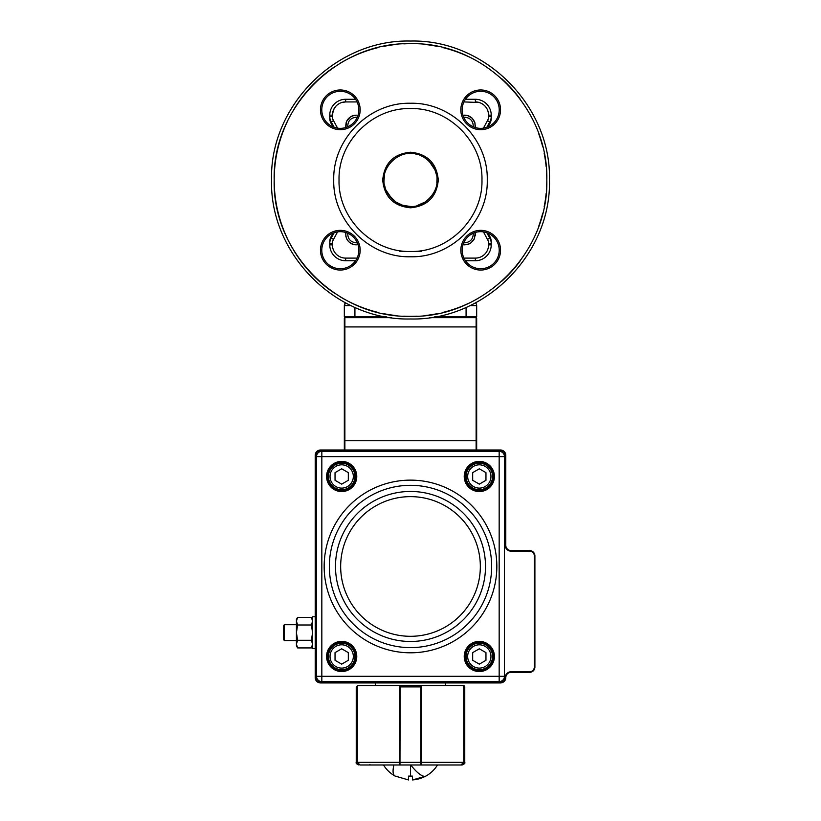 <?xml version="1.0" encoding="UTF-8"?>
<svg xmlns="http://www.w3.org/2000/svg" width="821" height="821" viewBox="0 0 821 821"><rect width="100%" height="100%" fill="white"/><g stroke="black" fill="none" stroke-linecap="round" stroke-linejoin="round"><path stroke-width="1.23" d="M410.5 103.251C451.519 102.194 488.321 138.995 487.264 180.015C488.321 221.034 451.519 257.835 410.5 256.778C369.481 257.835 332.679 221.034 333.737 180.015C332.679 138.995 369.481 102.194 410.5 103.251M405.276 205.958L410.5 206.482C423.605 207.662 438.147 193.12 436.967 180.015C438.147 166.909 423.605 152.367 410.5 153.548C397.395 152.367 382.853 166.909 384.033 180.015C382.853 193.12 397.395 207.662 410.5 206.482L402.824 205.342L395.804 202.017L391.781 198.723L386.044 190.154L388.497 194.721L395.753 201.987M385.182 187.732L384.546 185.177L385.182 187.732M384.033 180.035L384.485 175.15L384.033 180.035M398.011 156.678L400.371 155.559L398.011 156.678M415.693 154.061L418.166 154.687L415.693 154.061M423 156.688L425.175 157.991L423 156.688M430.974 163.235L431.743 164.241L430.974 163.235M425.206 158.012L429.219 161.296L434.945 169.855L436.444 174.781M436.967 179.994L436.844 182.621L436.967 179.994M425.216 202.007L429.229 198.723L432.503 194.721L429.229 198.723L425.227 201.997L416.955 205.681M465.456 260.75L475.349 260.75A15.886 15.886 0 0 0 491.235 244.863L491.235 243.447A10.591 10.591 0 0 0 489.778 238.09A114.94 114.94 0 0 1 486.822 232.723M488.998 123.304L489.706 123.735A108.854 108.854 0 0 0 487.859 126.916A108.854 108.854 0 0 1 489.706 123.735A10.591 10.591 0 0 0 491.235 118.255L491.235 116.582A10.591 10.591 0 0 1 489.778 121.939A114.94 114.94 0 0 0 486.822 127.306M355.544 99.279L345.651 99.279A15.886 15.886 0 0 0 329.765 115.166L329.765 116.582A10.591 10.591 0 0 0 331.222 121.939A114.94 114.94 0 0 1 334.178 127.306M355.544 260.75L345.651 260.75A15.886 15.886 0 0 1 329.765 244.863L329.765 243.447A10.591 10.591 0 0 1 331.222 238.09A114.94 114.94 0 0 0 334.178 232.723M410.5 251.483C372.313 252.468 338.047 218.201 339.032 180.015C338.047 141.828 372.313 107.561 410.5 108.546C448.687 107.561 482.953 141.828 481.968 180.015C482.953 218.201 448.687 252.468 410.5 251.483M410.5 207.805C393.587 206.153 384.32 196.876 382.709 179.973C384.392 163.102 393.67 153.845 410.531 152.224C427.402 153.907 436.649 163.174 438.291 180.045C436.639 196.907 427.372 206.153 410.5 207.805M434.873 316.824L476.673 316.824L476.673 305.607A3.828 3.828 0 0 0 475.492 302.846A3.828 3.828 0 0 1 476.673 305.607L469.981 305.607M386.127 316.824L344.327 316.824L344.327 305.607L345.508 302.846L344.327 305.607A3.828 3.828 0 0 1 345.508 302.846A3.828 3.828 0 0 0 344.327 305.607L351.019 305.607M410.5 318.979C484.759 320.898 551.384 254.274 549.465 180.015C551.384 105.755 484.759 39.131 410.5 41.05C336.241 39.131 269.616 105.755 271.535 180.015C269.616 254.274 336.241 320.898 410.5 318.979C484.759 320.898 551.384 254.274 549.465 180.015C551.384 105.755 484.759 39.131 410.5 41.05C336.241 39.131 269.616 105.755 271.535 180.015C269.616 254.274 336.241 320.898 410.5 318.979M490.455 116.582L488.587 116.582A7.943 7.943 0 0 1 487.5 120.595L489.778 121.939A10.591 10.591 0 0 0 491.235 116.582L491.235 115.166A15.886 15.886 0 0 0 475.349 99.279L465.456 99.279M475.205 127.522L474.99 123.017L472.249 118.265L467.498 115.525L462.993 115.309L466.831 115.371L469.756 116.418L472.249 118.265L474.425 121.436M474.846 122.534L475.236 127.276M346.103 122.698L345.795 127.522L346.667 121.221L350.413 116.91M351.809 116.141L352.517 115.843M354.498 115.309L356.242 115.166C348.966 116.079 345.487 120.205 345.795 127.522M352.496 244.186L348.751 241.764L346.903 239.27L345.857 236.356L345.795 232.507C345.487 239.824 348.966 243.95 356.242 244.863L352.856 244.309M356.242 244.863L354.539 244.73M469.294 243.847L464.758 244.863L468.812 244.063L471.203 242.677L474.548 238.326L475.205 232.507L475.236 235.801M474.589 238.213L472.527 241.477M464.542 244.863L463.054 244.73M344.327 316.824L345.159 317.655M476.673 316.824L475.841 317.655M340.315 128.353A18.524 18.524 0 0 0 358.839 109.829A18.524 18.524 0 0 0 340.315 91.295A18.524 18.524 0 0 0 321.781 109.829A18.524 18.524 0 0 0 340.315 128.353A18.524 18.524 0 0 0 358.839 109.829A18.524 18.524 0 0 0 340.315 91.295A18.524 18.524 0 0 0 321.781 109.829A18.524 18.524 0 0 0 340.315 128.353M480.685 128.353A18.524 18.524 0 0 0 499.219 109.829A18.524 18.524 0 0 0 480.685 91.295A18.524 18.524 0 0 0 462.161 109.829A18.524 18.524 0 0 0 480.685 128.353A18.524 18.524 0 0 0 499.219 109.829A18.524 18.524 0 0 0 480.685 91.295A18.524 18.524 0 0 0 462.161 109.829A18.524 18.524 0 0 0 480.685 128.353M480.685 268.734A18.524 18.524 0 0 0 499.219 250.2A18.524 18.524 0 0 0 480.685 231.676A18.524 18.524 0 0 0 462.161 250.2A18.524 18.524 0 0 0 480.685 268.734A18.524 18.524 0 0 0 499.219 250.2A18.524 18.524 0 0 0 480.685 231.676A18.524 18.524 0 0 0 462.161 250.2A18.524 18.524 0 0 0 480.685 268.734M340.315 268.734A18.524 18.524 0 0 0 358.839 250.2A18.524 18.524 0 0 0 340.315 231.676A18.524 18.524 0 0 0 321.781 250.2A18.524 18.524 0 0 0 340.315 268.734A18.524 18.524 0 0 0 358.839 250.2A18.524 18.524 0 0 0 340.315 231.676A18.524 18.524 0 0 0 321.781 250.2A18.524 18.524 0 0 0 340.315 268.734M463.721 115.217L464.819 115.166M469.828 116.449L472.28 118.296M475.338 125.233L475.297 126.783M346.667 121.231L347.437 119.866M355.206 115.217L356.293 115.166M434.945 169.855L435.828 172.318M475.338 233.759L475.297 235.309M474.374 238.716L473.85 239.722M352.188 244.063L350.362 243.088M348.751 241.764L347.437 240.163M345.857 236.356L345.795 232.507M329.898 118.255L329.765 116.582L329.765 118.255A10.591 10.591 0 0 0 331.294 123.735A108.854 108.854 0 0 1 333.141 126.916A108.854 108.854 0 0 0 331.294 123.735A108.854 108.854 0 0 1 333.141 126.916A108.854 108.854 0 0 0 331.294 123.735L332.002 123.304M332.002 236.725L331.294 236.294A108.854 108.854 0 0 0 333.141 233.113A108.854 108.854 0 0 1 331.294 236.294A108.854 108.854 0 0 0 333.141 233.113A108.854 108.854 0 0 1 331.294 236.294A10.591 10.591 0 0 0 329.765 241.774L329.898 241.774M489.778 238.09L487.5 239.434A7.943 7.943 0 0 1 488.587 243.447L491.235 243.447L491.235 241.774A10.591 10.591 0 0 0 489.706 236.294A108.854 108.854 0 0 1 487.859 233.113A108.854 108.854 0 0 0 489.706 236.294L488.998 236.725L489.706 236.294A10.591 10.591 0 0 1 491.235 241.774L491.102 241.774M388.497 165.319L391.781 161.296M420.619 155.559L422.907 156.637M321.781 109.829A18.524 18.524 0 0 0 333.141 126.916A18.524 18.524 0 0 1 321.781 109.829M475.349 126.003A10.591 10.591 0 0 0 475.328 125.151L475.349 125.757M465.384 115.186L464.542 115.166M473.255 126.803C473.286 121.067 470.454 117.865 464.758 117.198L463.711 117.259M357.289 117.259L356.242 117.198C350.546 117.865 347.714 121.067 347.745 126.803M468.227 115.751L469.027 116.059M472.013 118.039L472.588 118.614M357.289 242.77L356.242 242.831C350.546 242.164 347.714 238.962 347.745 233.226M475.349 234.026A10.591 10.591 0 0 1 475.328 234.878M473.255 233.226C473.286 238.962 470.454 242.164 464.758 242.831L463.711 242.77M468.227 244.278L469.027 243.97M475.328 234.888L475.349 234.272M429.629 317.655L476.118 317.655L476.673 318.209L476.673 449.446L476.118 450L476.118 440.733L344.327 440.733L344.327 449.446L344.882 450L344.882 317.655L391.371 317.655M476.673 440.733L476.118 440.733L476.118 317.655L476.673 318.209M344.327 440.733L344.327 318.209L344.882 317.655M476.673 449.446L476.118 450M492.559 476.467A13.239 13.239 0 0 0 479.32 463.239A13.239 13.239 0 0 0 466.082 476.467A13.239 13.239 0 0 0 479.32 489.706A13.239 13.239 0 0 0 492.559 476.467A13.239 13.239 0 0 1 479.32 489.706A13.239 13.239 0 0 1 466.082 476.467M479.32 468.801L472.68 472.639L472.68 480.306L479.32 484.144L485.96 480.306L485.96 472.639L479.32 468.801M492.559 656.461A13.239 13.239 0 0 1 479.32 669.7A13.239 13.239 0 0 1 466.082 656.461A13.239 13.239 0 0 1 479.32 643.233A13.239 13.239 0 0 1 492.559 656.461A13.239 13.239 0 0 0 479.32 643.233A13.239 13.239 0 0 0 466.082 656.461M479.32 664.138L472.68 660.3L472.68 652.623L479.32 648.795L485.96 652.623L485.96 660.3L479.32 664.138M328.441 476.467A13.239 13.239 0 0 1 341.68 463.239A13.239 13.239 0 0 1 354.918 476.467A13.239 13.239 0 0 1 341.68 489.706A13.239 13.239 0 0 1 328.441 476.467A13.239 13.239 0 0 0 341.68 489.706A13.239 13.239 0 0 0 354.918 476.467M341.68 468.801L348.32 472.639L348.32 480.306L341.68 484.144L335.04 480.306L335.04 472.639L341.68 468.801M328.441 656.461A13.239 13.239 0 0 0 341.68 669.7A13.239 13.239 0 0 0 354.918 656.461A13.239 13.239 0 0 0 341.68 643.233A13.239 13.239 0 0 0 328.441 656.461A13.239 13.239 0 0 1 341.68 643.233A13.239 13.239 0 0 1 354.918 656.461M341.68 664.138L348.32 660.3L348.32 652.623L341.68 648.795L335.04 652.623L335.04 660.3L341.68 664.138M284.292 640.585L283.45 639.118L283.45 626.166L284.292 624.699L284.292 640.585L296.422 640.585M311.385 640.277L297.602 640.277L296.422 644.105L297.602 647.923L311.385 647.923L312.565 644.105L311.385 640.277L312.565 632.642L312.565 616.756L315.213 616.756M297.602 647.923L296.422 645.87L296.422 621.179L297.602 617.361L296.422 621.179L297.602 624.997L296.422 632.642L297.602 640.277M312.565 619.403L311.385 617.361L312.565 621.179L311.385 617.361L297.602 617.361L296.422 619.403L296.422 621.179M312.565 621.179L311.385 624.997L297.602 624.997M311.385 624.997L312.565 632.642L312.565 648.518L315.213 648.518M415.744 779.57L412.481 779.95L425.545 776.204A31.701 8.949 -119.5 0 1 410.757 764.987L410.5 764.987C445.3 764.987 445.372 764.987 410.5 764.987L360.091 764.987L357.309 762.34L358.038 764.218M425.617 776.163L422.774 777.538M422.435 777.672L419.49 778.708M419.131 778.811L416.114 779.509M412.481 776.102L410.5 776.102L412.481 776.102L412.481 779.95M398.657 764.987L424.303 764.987M401.726 764.987L402.742 764.987M395.27 776.102L408.519 779.95L408.519 776.102L410.5 776.102L410.5 764.987M429.66 764.987L432.965 764.987M408.519 776.102L408.396 779.94M462.059 764.792L463.762 762.34L463.691 685.576A1.324 1.324 0 0 1 464.758 686.9L464.758 762.34C465.312 763.14 464.429 764.023 462.12 764.987L450.996 764.987L461.033 764.987L463.762 762.34L464.758 762.34M410.5 685.576L421.224 685.576L400.145 685.576L399.971 764.987A0.534 0.523 -90 0 1 399.56 764.782M422.343 764.987L421.029 764.987L420.845 762.34L420.855 685.576A0.534 0.523 90 0 1 421.224 685.73M421.44 764.782A0.534 0.523 90 0 1 421.029 764.987L399.971 764.987M357.566 685.576L356.242 686.9L356.242 762.34L357.238 762.34L357.238 686.9L356.242 686.9M359.967 764.987L370.004 764.987L359.967 764.987L357.238 762.34M423.256 764.987L425.524 764.987M463.691 685.576L421.224 685.576L421.224 762.34L463.691 762.34L460.909 764.987L421.584 764.987L421.224 762.34L399.776 762.34L399.776 685.576L357.309 685.576L357.309 762.34L399.776 762.34L399.417 764.987L360.091 764.987M422.938 764.987L398.062 764.987M426.386 764.987L450.472 764.987M500.492 682.343L500.492 682.928L320.508 682.928A5.295 5.295 0 0 1 315.213 677.643L315.213 455.296A5.295 5.295 0 0 1 320.508 450L500.492 450A5.295 5.295 0 0 1 505.787 455.296L505.787 545.288A5.295 5.295 0 0 0 511.083 550.583L529.617 550.583A5.295 5.295 0 0 1 534.902 555.879L534.902 667.052A5.295 5.295 0 0 1 529.617 672.348L511.083 672.348A5.295 5.295 0 0 0 505.787 677.643A5.295 5.295 0 0 1 500.492 682.928A5.295 5.295 0 0 0 505.787 677.643A5.295 5.295 0 0 1 511.083 672.348L511.083 671.763L529.617 671.763A4.71 4.71 0 0 0 534.317 667.052L534.317 555.879A4.71 4.71 0 0 0 529.617 551.168L511.083 551.168A5.88 5.88 0 0 1 505.202 545.288L505.202 455.296A4.71 4.71 0 0 0 500.492 450.585L320.508 450.585A4.71 4.71 0 0 0 315.798 455.296L315.798 677.643A4.71 4.71 0 0 0 320.508 682.343L500.492 682.343A4.71 4.71 0 0 0 505.202 677.643A5.88 5.88 0 0 1 511.083 671.763M375.433 685.576L375.433 682.928M445.567 685.576L445.567 682.928M493.883 476.467A14.562 14.562 0 0 1 479.32 491.03A14.562 14.562 0 0 1 464.758 476.467A14.562 14.562 0 0 1 479.32 461.915A14.562 14.562 0 0 1 493.883 476.467A14.562 14.562 0 0 0 479.32 461.915A14.562 14.562 0 0 0 464.758 476.467M356.242 476.467A14.562 14.562 0 0 1 341.68 491.03A14.562 14.562 0 0 1 327.117 476.467A14.562 14.562 0 0 1 341.68 461.915A14.562 14.562 0 0 1 356.242 476.467A14.562 14.562 0 0 0 341.68 461.915A14.562 14.562 0 0 0 327.117 476.467M356.242 656.461A14.562 14.562 0 0 1 341.68 671.024A14.562 14.562 0 0 1 327.117 656.461A14.562 14.562 0 0 1 341.68 641.909A14.562 14.562 0 0 1 356.242 656.461A14.562 14.562 0 0 0 341.68 641.909A14.562 14.562 0 0 0 327.117 656.461M493.883 656.461A14.562 14.562 0 0 1 479.32 671.024A14.562 14.562 0 0 1 464.758 656.461A14.562 14.562 0 0 1 479.32 641.909A14.562 14.562 0 0 1 493.883 656.461A14.562 14.562 0 0 0 479.32 641.909A14.562 14.562 0 0 0 464.758 656.461M504.463 676.319L504.463 456.62A5.295 5.295 0 0 0 499.168 451.324L321.832 451.324A5.295 5.295 0 0 0 316.537 456.62L316.537 676.319A5.295 5.295 0 0 0 321.832 681.604L499.168 681.604A5.295 5.295 0 0 0 504.463 676.319A5.295 5.295 0 0 1 499.168 681.604A5.295 5.295 0 0 0 504.463 676.319A5.295 5.295 0 0 1 499.168 681.604L499.168 676.319L321.832 676.319L321.832 456.62L499.168 456.62L499.168 676.319L504.463 676.319M360.162 109.829A19.848 19.848 0 0 1 330.391 127.019A19.848 19.848 0 0 1 330.391 92.629A19.848 19.848 0 0 1 360.162 109.829M500.543 109.829A19.848 19.848 0 0 1 470.761 127.019A19.848 19.848 0 0 1 470.761 92.629A19.848 19.848 0 0 1 500.543 109.829M500.543 250.2A19.848 19.848 0 0 1 470.761 267.389A19.848 19.848 0 0 1 470.761 233.01A19.848 19.848 0 0 1 500.543 250.2M360.162 250.2A19.848 19.848 0 0 1 330.391 267.389A19.848 19.848 0 0 1 330.391 233.01A19.848 19.848 0 0 1 360.162 250.2M410.5 316.331C337.657 318.209 272.305 252.858 274.183 180.015C272.305 107.171 337.657 41.82 410.5 43.698C483.343 41.82 548.695 107.171 546.817 180.015C548.695 252.858 483.343 318.209 410.5 316.331M491.235 243.447L490.455 243.447M330.545 116.582L332.413 116.582L332.413 115.166A13.239 13.239 0 0 1 345.651 101.927L357.073 101.927M331.222 121.939L333.5 120.595A7.943 7.943 0 0 1 332.413 116.582M330.545 243.447L329.765 243.447A10.591 10.591 0 0 1 331.222 238.09L333.5 239.434L337.564 231.881M329.765 243.447L332.413 243.447A7.943 7.943 0 0 1 333.5 239.434M399.909 251.483L421.091 251.483M466.082 317.655L466.082 307.372M354.918 317.655L354.918 307.372M357.073 258.102L345.651 258.102L345.651 259.97M397.097 44.355A136.317 136.317 0 0 0 383.941 46.315A136.317 136.317 0 0 1 397.097 44.355M377.342 47.792A136.317 136.317 0 0 0 340.428 63.084A136.317 136.317 0 0 1 377.342 47.792M334.752 66.675A136.317 136.317 0 0 0 309.517 88.442A136.317 136.317 0 0 1 334.752 66.675M309.466 88.494A136.317 136.317 0 0 0 293.579 109.932A136.317 136.317 0 0 1 309.466 88.494M287.258 121.754A136.317 136.317 0 0 0 282.157 134.069A136.317 136.317 0 0 1 287.258 121.754M282.147 134.11A136.317 136.317 0 0 0 276.81 153.394A136.317 136.317 0 0 1 282.147 134.11M276.8 153.445A136.317 136.317 0 0 0 276.8 206.574A136.317 136.317 0 0 1 276.8 153.445M276.81 206.635A136.317 136.317 0 0 0 282.147 225.919A136.317 136.317 0 0 1 276.81 206.635M282.157 225.96A136.317 136.317 0 0 0 287.258 238.264A136.317 136.317 0 0 1 282.157 225.96M293.579 250.097A136.317 136.317 0 0 0 309.466 271.535A136.317 136.317 0 0 1 293.579 250.097M309.517 271.587A136.317 136.317 0 0 0 334.752 293.354A136.317 136.317 0 0 1 309.517 271.587M349.202 301.769A136.317 136.317 0 0 1 340.428 296.945A136.317 136.317 0 0 0 377.342 312.237M383.941 313.714A136.317 136.317 0 0 0 397.097 315.675M403.85 316.167A136.317 136.317 0 0 0 417.15 316.167M423.903 315.675A136.317 136.317 0 0 0 437.059 313.714M443.658 312.237A136.317 136.317 0 0 0 456.404 308.368M456.445 308.357A136.317 136.317 0 0 0 468.75 303.257M502.072 280.998A136.317 136.317 0 0 0 511.483 271.587A136.317 136.317 0 0 1 502.072 280.998M511.534 271.535A136.317 136.317 0 0 0 519.97 261.252A136.317 136.317 0 0 1 511.534 271.535M538.853 225.919A136.317 136.317 0 0 0 542.722 213.173A136.317 136.317 0 0 1 538.853 225.919M544.2 206.574A136.317 136.317 0 0 0 546.16 193.417A136.317 136.317 0 0 1 544.2 206.574M546.653 186.665A136.317 136.317 0 0 0 546.653 173.364A136.317 136.317 0 0 1 546.653 186.665M546.16 166.612A136.317 136.317 0 0 0 544.2 153.445A136.317 136.317 0 0 1 546.16 166.612M542.722 146.856A136.317 136.317 0 0 0 538.853 134.11A136.317 136.317 0 0 1 542.722 146.856M519.97 98.777A136.317 136.317 0 0 0 511.534 88.494A136.317 136.317 0 0 1 519.97 98.777M511.483 88.442A136.317 136.317 0 0 0 502.072 79.032A136.317 136.317 0 0 1 511.483 88.442M468.75 56.772A136.317 136.317 0 0 0 443.658 47.792A136.317 136.317 0 0 1 468.75 56.772M437.059 46.315A136.317 136.317 0 0 0 423.903 44.355A136.317 136.317 0 0 1 437.059 46.315M337.564 128.148L333.5 120.595M475.349 100.059L475.349 101.927A13.239 13.239 0 0 1 488.587 115.166L490.455 115.166M487.5 120.595L483.436 128.148M483.436 231.881L487.5 239.434M345.651 258.102A13.239 13.239 0 0 1 332.413 244.863L330.545 244.863M490.455 244.863L488.587 244.863A13.239 13.239 0 0 1 475.349 258.102L475.349 259.97M341.803 102.502L345.651 101.927L345.651 100.059M335.42 106.771L333.418 110.096L332.413 115.166L330.545 115.166M488.526 113.873L488.013 111.328M479.197 102.502L463.927 101.927M488.587 115.166L488.587 116.582M332.413 244.863L332.413 243.447M475.349 258.102L463.927 258.102M488.587 243.447L488.587 244.863M476.673 305.607A3.828 3.828 0 0 0 475.492 302.846M386.753 316.937L386.753 317.655M434.247 316.937L434.247 317.655M403.768 43.862A136.317 136.317 0 0 1 410.5 43.698M344.327 326.922L476.673 326.922M467.672 476.467A11.648 11.648 0 0 1 479.32 464.819A11.648 11.648 0 0 1 490.968 476.467A11.648 11.648 0 0 1 479.32 488.115A11.648 11.648 0 0 1 467.672 476.467M467.672 656.461A11.648 11.648 0 0 0 479.32 668.109A11.648 11.648 0 0 0 490.968 656.461A11.648 11.648 0 0 0 479.32 644.813A11.648 11.648 0 0 0 467.672 656.461M353.328 476.467A11.648 11.648 0 0 0 341.68 464.819A11.648 11.648 0 0 0 330.032 476.467A11.648 11.648 0 0 0 341.68 488.115A11.648 11.648 0 0 0 353.328 476.467M353.328 656.461A11.648 11.648 0 0 1 341.68 668.109A11.648 11.648 0 0 1 330.032 656.461A11.648 11.648 0 0 1 341.68 644.813A11.648 11.648 0 0 1 353.328 656.461M426.089 775.978A31.701 8.949 -119.5 0 1 425.832 776.102A31.701 31.701 0 0 0 437.501 764.987M383.499 764.987A31.701 31.701 0 0 0 395.137 776.102A31.701 8.949 -60.5 0 1 394.911 775.978A31.701 8.949 -60.5 0 1 393.916 764.987M464.758 686.9L463.762 686.9L463.762 762.34M421.224 686.9L399.776 686.9M369.932 764.454L370.004 764.987M505.202 545.288A5.88 5.88 0 0 0 511.083 551.168L511.083 550.583A5.295 5.295 0 0 1 505.787 545.288L505.202 545.288M320.508 682.343L320.508 682.928A5.295 5.295 0 0 1 315.213 677.643L315.798 677.643L315.798 649.842M315.798 615.432L315.798 455.296L315.213 455.296A5.295 5.295 0 0 1 320.508 450L320.508 450.585M500.492 450.585L500.492 450A5.295 5.295 0 0 1 505.787 455.296L505.202 455.296M529.617 551.168L529.617 550.583A5.295 5.295 0 0 1 534.902 555.879L534.317 555.879M534.317 667.052L534.902 667.052A5.295 5.295 0 0 1 529.617 672.348L529.617 671.763M505.202 677.643L505.787 677.643M465.291 656.461A14.029 14.029 0 0 1 479.32 642.433A14.029 14.029 0 0 1 493.349 656.461A14.029 14.029 0 0 1 479.32 670.49A14.029 14.029 0 0 1 465.291 656.461M327.651 476.467A14.029 14.029 0 0 1 341.68 462.439A14.029 14.029 0 0 1 355.709 476.467A14.029 14.029 0 0 1 341.68 490.496A14.029 14.029 0 0 1 327.651 476.467M465.291 476.467C464.419 458.375 494.221 458.375 493.349 476.467C494.221 494.57 464.419 494.57 465.291 476.467M464.234 476.467A15.086 15.086 0 0 0 479.32 491.563A15.086 15.086 0 0 0 494.406 476.467A15.086 15.086 0 0 0 479.32 461.381A15.086 15.086 0 0 0 464.234 476.467M326.594 476.467A15.086 15.086 0 0 0 341.68 491.563A15.086 15.086 0 0 0 356.766 476.467A15.086 15.086 0 0 0 341.68 461.381A15.086 15.086 0 0 0 326.594 476.467M327.651 656.461C326.779 638.369 356.581 638.369 355.709 656.461C356.581 674.564 326.779 674.564 327.651 656.461M326.594 656.461A15.086 15.086 0 0 0 341.68 671.547A15.086 15.086 0 0 0 356.766 656.461A15.086 15.086 0 0 0 341.68 641.375A15.086 15.086 0 0 0 326.594 656.461M464.234 656.461A15.086 15.086 0 0 0 479.32 671.547A15.086 15.086 0 0 0 494.406 656.461A15.086 15.086 0 0 0 479.32 641.375A15.086 15.086 0 0 0 464.234 656.461M496.838 566.469A86.338 86.338 0 0 0 410.5 480.131A86.338 86.338 0 0 0 324.162 566.469A86.338 86.338 0 0 0 410.5 652.798A86.338 86.338 0 0 0 496.838 566.469M329.344 566.469A81.156 81.156 0 0 1 410.5 485.314A81.156 81.156 0 0 1 491.656 566.469A81.156 81.156 0 0 1 410.5 647.625A81.156 81.156 0 0 1 329.344 566.469M485.509 566.469A75.009 75.009 0 0 1 410.5 641.478A75.009 75.009 0 0 1 335.491 566.469A75.009 75.009 0 0 1 410.5 491.461A75.009 75.009 0 0 1 485.509 566.469M480.336 566.469A69.836 69.836 0 0 1 410.5 636.306A69.836 69.836 0 0 1 340.664 566.469A69.836 69.836 0 0 1 410.5 496.633A69.836 69.836 0 0 1 480.336 566.469M321.832 451.324A5.295 5.295 0 0 0 316.537 456.62L321.832 456.62L321.832 451.324M504.463 456.62A5.295 5.295 0 0 0 499.168 451.324L499.168 456.62L504.463 456.62M316.537 676.319A5.295 5.295 0 0 0 321.832 681.604L321.832 676.319L316.537 676.319M345.179 303.185L344.615 304.139L345.179 303.185M296.422 624.699L284.292 624.699L283.45 626.166M312.565 645.87L311.385 647.923M356.242 762.34C355.688 763.14 356.571 764.023 358.88 764.987"/></g></svg>
